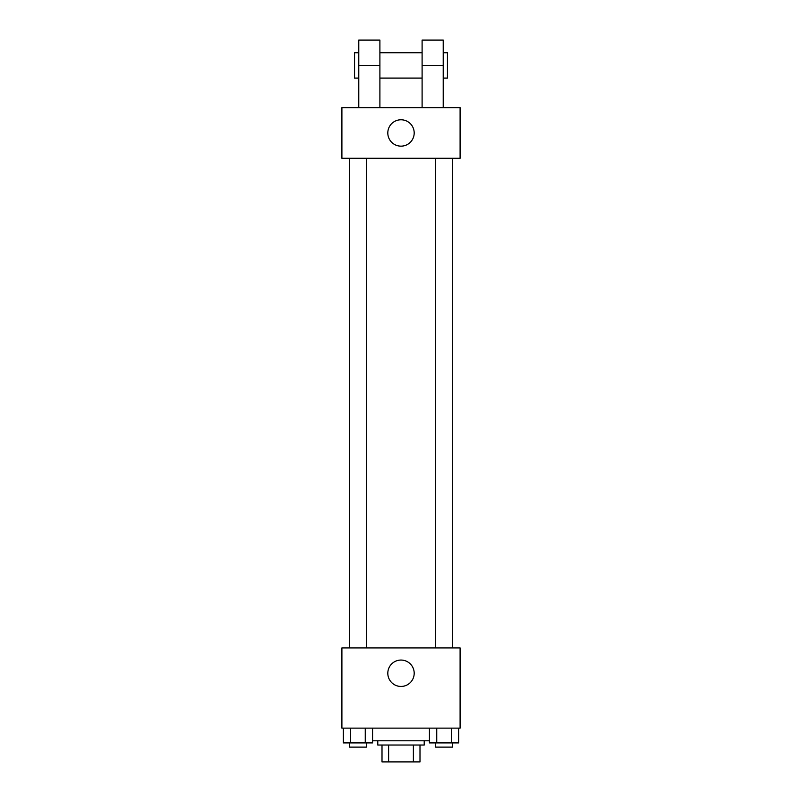 <?xml version="1.0" encoding="UTF-8"?>
<svg xmlns="http://www.w3.org/2000/svg" width="802" height="802" viewBox="0 0 802 802"><rect width="100%" height="100%" fill="white"/><g stroke="black" fill="none" stroke-linecap="round" stroke-linejoin="round"><path stroke-width="1.2" d="M413.381 745.018L413.381 761.9L382.003 761.9L382.003 745.018M413.381 761.9L419.997 761.9L419.997 745.018L419.997 761.9M424.218 740.797L424.218 745.018L377.782 745.018L377.782 740.797M388.619 745.018L388.619 761.9M372.569 740.797L429.431 740.797M460.097 728.136L341.903 728.136L341.903 647.936L460.097 647.936L460.097 728.136M414.193 673.259A13.193 13.193 0 0 1 394.404 684.677A13.193 13.193 0 0 1 394.404 661.83A13.193 13.193 0 0 1 414.193 673.259M435.616 647.936L435.616 158.285M366.384 158.285L366.384 647.936M460.097 158.285L341.903 158.285L341.903 107.638L460.097 107.638L460.097 158.285L341.903 158.285M458.674 728.136L458.674 742.903L429.431 742.903L429.431 728.136M451.366 728.136L451.366 742.903M436.739 728.136L436.739 742.903M452.498 742.903L452.498 747.123L435.616 747.123L435.616 742.903M372.569 728.136L372.569 742.903L343.326 742.903L343.326 728.136M365.261 728.136L365.261 742.903M350.634 728.136L350.634 742.903M366.384 742.903L366.384 747.123L349.502 747.123L349.502 742.903M387.807 132.962A13.193 13.193 0 0 1 407.596 121.543A13.193 13.193 0 0 1 407.596 144.39A13.193 13.193 0 0 1 387.807 132.962M422.103 107.638L422.103 65.423L443.215 65.423L443.215 40.1L422.103 40.1L422.103 65.423M422.103 52.762L379.897 52.762M358.785 107.638L358.785 65.423L379.897 65.423L379.897 107.638M379.897 65.423L379.897 40.1L358.785 40.1L358.785 65.423M443.215 107.638L443.215 65.423M443.215 78.085L447.436 78.085L447.436 52.762L443.215 52.762M358.785 52.762L354.564 52.762L354.564 78.085L358.785 78.085M452.498 647.936L452.498 158.285M349.502 158.285L349.502 647.936M422.103 78.085L379.897 78.085"/></g></svg>
